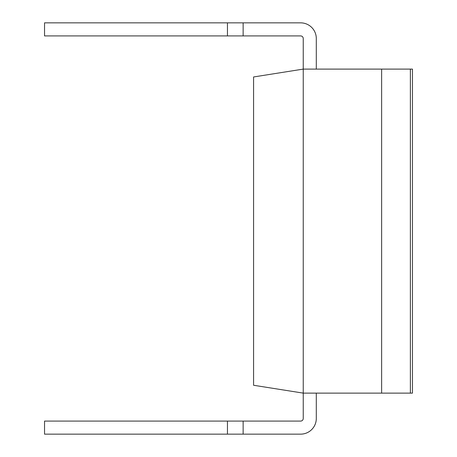 <?xml version="1.0" encoding="UTF-8"?>
<svg xmlns="http://www.w3.org/2000/svg" width="457" height="457" viewBox="0 0 457 457"><rect width="100%" height="100%" fill="white"/><g stroke="black" fill="none" stroke-linecap="round" stroke-linejoin="round"><path stroke-width="0.69" d="M303.237 418.469A2.611 2.611 0 0 1 300.62 421.086A2.611 2.611 0 0 0 303.237 418.469A2.611 2.611 0 0 1 300.62 421.086A2.611 2.611 0 0 0 303.237 418.469A2.611 2.611 0 0 1 300.62 421.086A2.611 2.611 0 0 0 303.237 418.469L303.237 393.123L381.629 393.123L381.629 69.104L381.629 393.123L410.369 393.123L410.369 69.104L303.237 69.104L303.237 393.123L253.584 385.262L253.584 76.965L303.237 69.104L303.237 38.531A2.611 2.611 0 0 0 300.62 35.914L243.135 35.914L243.135 22.85L300.62 22.85A15.681 15.681 0 0 1 316.301 38.531L316.301 69.104M303.237 38.531A2.611 2.611 0 0 0 300.62 35.914A2.611 2.611 0 0 1 303.237 38.531A2.611 2.611 0 0 0 300.62 35.914A2.611 2.611 0 0 1 303.237 38.531A2.611 2.611 0 0 0 300.62 35.914M243.135 35.914L227.455 35.914L227.455 22.85L300.62 22.85M227.455 35.914L44.54 35.914L44.54 22.85L227.455 22.85M227.455 421.086L227.455 434.15L44.54 434.15L44.54 421.086L243.135 421.086L243.135 434.15L300.62 434.15A15.681 15.681 0 0 0 316.301 418.469L316.301 393.123M300.62 421.086L243.135 421.086M227.455 434.15L300.62 434.15M410.369 69.104L412.46 69.104L412.46 393.123L410.369 393.123L410.369 69.104"/></g></svg>
